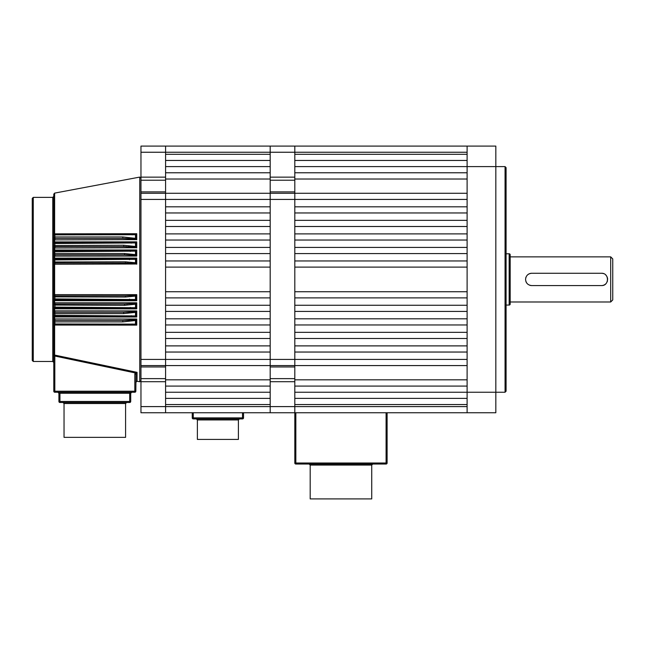 <?xml version="1.0" encoding="UTF-8"?>
<svg xmlns="http://www.w3.org/2000/svg" width="645" height="645" viewBox="0 0 645 645"><rect width="100%" height="100%" fill="white"/><g stroke="black" fill="none" stroke-linecap="round" stroke-linejoin="round"><path stroke-width="0.97" d="M467.109 154.3L294.805 154.3L294.805 152.244L294.805 180.221L270.19 180.221L270.19 146.093L294.805 146.093L294.805 152.244L165.58 152.244L165.58 146.093L270.19 146.093L270.19 154.3L165.58 154.3L165.58 152.244L140.965 152.244L140.965 146.093L165.58 146.093L165.58 381.703L140.965 381.703L140.965 378.631L165.58 378.631M140.965 199.426L140.965 193.274L270.19 193.274L270.19 199.426L140.965 199.426L140.965 359.426L270.19 359.426L270.19 386.089L165.58 386.089L165.58 379.832L270.19 379.832M387.113 412.752L387.113 463.013A1.024 1.024 0 0 1 386.089 464.037L295.837 464.037A1.024 1.024 0 0 1 294.805 463.013L294.805 412.752L270.19 412.752L270.19 406.6L270.19 412.752L165.58 412.752L165.58 406.6L165.58 412.752L140.965 412.752L140.965 381.703M140.965 406.6L165.58 406.6L165.58 381.703M140.965 152.244L140.965 177.141L165.58 177.141M165.58 366.965L140.965 366.965L140.965 378.631M140.965 366.965L140.965 359.426M140.965 193.274L140.965 191.888L165.58 191.888M165.58 180.221L140.965 180.221L140.965 191.888M140.965 180.221L140.965 177.141M294.805 180.221L294.805 366.965L270.19 366.965L270.19 365.578L140.965 365.578M270.19 179.012L270.19 172.763L165.58 172.763L165.58 179.012L270.19 179.012L270.19 193.274L270.19 191.888L294.805 191.888M165.58 166.603L165.58 160.452L270.19 160.452L270.19 166.603L165.58 166.603M294.805 381.703L294.805 412.752L294.805 406.6L165.58 406.6L165.58 404.552L270.19 404.552L270.19 406.6L270.19 378.631L294.805 378.631L294.805 381.703L270.19 381.703M165.58 398.392L165.58 392.241L270.19 392.241L270.19 398.392L165.58 398.392M165.58 379.832L165.58 352.041L270.19 352.041L270.19 359.426L270.19 193.274L294.805 193.274L294.805 206.811L467.109 206.811L467.109 199.426L270.19 199.426L270.19 206.811L165.58 206.811L165.58 179.012M270.19 212.963L270.19 220.348L165.58 220.348L165.58 212.963L270.19 212.963M270.19 226.5L270.19 233.885L165.58 233.885L165.58 226.5L270.19 226.5M270.19 240.037L270.19 247.422L165.58 247.422L165.58 240.037L270.19 240.037M270.19 253.582L270.19 260.959L165.58 260.959L165.58 253.582L270.19 253.582M270.19 267.119L270.19 291.733L165.58 291.733L165.58 267.119L270.19 267.119M270.19 297.885L270.19 305.27L165.58 305.27L165.58 297.885L270.19 297.885M270.19 311.422L270.19 318.807L165.58 318.807L165.58 311.422L270.19 311.422M270.19 324.959L270.19 332.344L165.58 332.344L165.58 324.959L270.19 324.959M270.19 338.496L270.19 345.881L165.58 345.881L165.58 338.496L270.19 338.496M310.189 465.061L371.73 465.061L371.73 498.907L310.189 498.907L310.189 465.061L309.165 464.037M197.378 419.935L197.378 439.422L238.4 439.422L238.4 419.935L197.378 419.935L196.346 418.911M243.528 412.752L243.528 417.879A1.024 1.024 0 0 1 242.504 418.911L193.274 418.911A1.024 1.024 0 0 1 192.25 417.879L192.25 412.752M136.563 302.973L135.498 304.238L124.59 305.327L53.785 305.061A1.024 1.024 0 0 1 54.817 304.037L124.59 304.037L136.135 303.392L136.748 302.779L136.748 308.874L55.002 308.826L53.785 307.117L53.785 296.861A1.024 1.024 0 0 1 54.817 295.837L125.477 295.837L136.135 295.265L135.498 296.095L125.477 297.039L53.785 296.861L53.785 261.991L125.477 261.814L135.498 262.749L135.498 259.33L53.785 259.935L53.785 253.783L54.817 253.525L124.59 253.525L135.498 254.606L135.498 251.139L53.785 251.735L53.785 245.576L123.695 245.237L135.498 246.471L135.498 242.939L53.785 243.528L53.785 237.376A1.024 0.427 0 0 1 54.817 236.949L122.808 236.949L135.498 238.344L135.498 234.724L54.817 234.877A1.024 0.452 180 0 0 53.785 235.32L53.785 194.121L54.623 193.113L54.623 233.837L136.748 233.724L135.498 234.724M53.817 296.636L55.002 294.628L136.748 294.66L136.135 295.265L125.477 295.837L125.477 297.039M136.03 234.24L136.143 239.214L122.808 238.4L54.817 238.4A1.024 1.024 0 0 1 53.785 237.376L53.785 235.32L54.623 233.837L53.785 235.304A1.024 1.024 0 0 1 54.817 234.296L134.112 234.272M136.748 233.724L136.748 239.819L136.143 239.214L132.83 238.827M136.03 242.407L136.143 247.333L123.695 246.608L54.817 246.608A1.024 1.024 0 0 1 53.785 245.576L53.785 243.528L55.002 241.915L136.748 241.851L135.498 242.939M136.748 241.851L136.748 247.938L136.143 247.333L133.064 246.987M136.03 250.574L136.135 255.452L124.59 254.807L54.817 254.807A1.024 1.024 0 0 1 53.785 253.783L53.785 251.735L55.002 250.026L136.748 249.97L135.498 251.139M136.748 249.97L136.748 256.065L136.135 255.452L133.297 255.146M136.03 258.734L136.135 263.587L125.477 263.015L54.817 263.015A1.024 1.024 0 0 1 53.785 261.991L53.785 259.935L55.002 258.137L136.748 258.097L135.498 259.33M136.748 258.097L136.748 264.192L136.135 263.587M136.03 295.394L136.127 300.207L54.817 299.933A1.024 1.024 0 0 1 53.785 298.909L135.498 299.514L135.498 296.095M136.563 294.846L136.135 295.265M136.748 294.66L136.748 300.747L136.127 300.207L133.064 300.006M136.03 303.529L136.127 308.358L54.817 308.141A1.024 1.024 0 0 1 53.785 307.117L135.498 307.705L135.498 304.238M136.748 308.874L134.66 308.245M136.03 311.656L136.127 316.518L54.817 316.348A1.024 1.024 0 0 1 53.785 315.324L53.785 313.268A1.024 1.024 0 0 1 54.817 312.244L123.695 312.244L136.143 311.519L135.498 312.382L123.695 313.615L54.817 313.615L53.785 313.268L53.825 307.375M55.002 310.85L54.817 312.244L53.785 313.268L55.002 310.85L136.748 310.906L136.143 311.519M136.748 310.906L136.748 317.001L136.03 316.502M136.03 319.783L136.03 324.612L136.748 325.12L55.002 325.048L53.785 323.524L53.785 321.476A1.024 1.024 0 0 1 54.817 320.452L122.808 320.452L136.143 319.638L135.498 320.509L122.808 321.903L54.817 321.903A1.024 0.427 180 0 1 53.785 321.476L53.785 315.324L135.498 315.913L135.498 312.382M136.563 319.211L136.143 319.638L136.748 319.033L136.748 325.12M134.813 374.156L135.16 372.915L54.817 356.032L54.817 391.217L134.813 391.217L134.813 374.156L135.837 374.156L136.014 373.439L135.837 391.217A1.024 1.024 0 0 1 134.813 392.241L54.817 392.241A1.024 1.024 0 0 1 53.785 391.217L53.785 323.524A1.024 0.452 0 0 0 54.817 323.975L135.498 324.129L135.498 320.509M136.861 372.471L136.014 373.439L135.16 372.915L136.861 372.471M32.25 360.45L32.25 198.402L33.274 197.378L33.274 361.474L32.25 360.45M136.563 263.998L55.002 264.216L53.954 262.539M64.04 403.52L125.581 403.52L125.581 437.366L64.04 437.366L64.04 403.52L63.017 402.496M136.748 300.747L54.623 300.675L53.785 298.909L54.623 299.917L53.785 298.909L53.785 279.422M136.748 317.001L55.002 316.937L53.785 315.324L53.785 305.061L54.623 302.779L136.748 302.779M55.002 318.961L54.817 320.452L53.785 321.476L55.002 318.961L136.748 319.033M54.623 355.967L53.785 354.766L54.623 355.089L54.817 356.032L55.002 355.145L137.054 372.35L137.054 381.251L139.747 381.759L139.747 177.093L140.965 178.101M136.563 239.634L55.002 239.884L53.93 237.892M136.563 247.753L55.002 247.994L53.89 246.019M136.748 256.065L55.002 256.105L53.938 254.315M53.93 320.952L53.785 362.498L52.761 361.474L52.761 197.378L53.785 196.346M136.079 324.669L54.817 324.548A1.024 1.024 0 0 1 53.785 323.524L53.825 323.79M55.002 258.137L54.817 258.911L136.127 258.637M55.002 250.026L54.817 250.703L136.127 250.486M55.002 241.915L54.817 242.504L136.127 242.335M58.913 401.472L58.913 393.265L57.889 392.241L59.945 393.265L59.945 401.472L129.685 401.472L129.685 393.265L131.733 392.241L130.709 393.265L130.709 401.472A1.024 1.024 0 0 1 129.685 402.496L59.945 402.496A1.024 1.024 0 0 1 58.913 401.472A1.024 1.024 0 0 0 59.945 402.496L59.945 401.472L58.913 401.472M54.623 238.384L54.817 238.4A1.024 1.024 0 0 1 53.785 237.376L54.623 239.851L54.623 238.384L53.809 237.578M55.002 233.804L53.785 235.32A1.024 1.024 0 0 1 54.817 234.296L55.002 239.884M53.841 243.197L53.785 243.528A1.024 1.024 0 0 1 54.817 242.504L53.849 243.181M53.809 245.793L54.817 246.608A1.024 1.024 0 0 1 53.785 245.576L54.623 246.583L54.817 254.807A1.024 1.024 0 0 1 53.785 253.783L54.623 254.791L54.623 258.927L53.785 259.935A1.024 1.024 0 0 1 54.817 258.911L54.817 263.015A1.024 1.024 0 0 1 53.785 261.991L54.261 262.854M53.833 251.437L53.785 251.735A1.024 1.024 0 0 1 54.817 250.703A1.024 1.024 0 0 0 53.785 251.735L53.841 251.405M53.946 242.673L53.825 243.076M55.002 247.994L54.817 242.504A1.024 1.024 0 0 0 53.785 243.528L54.623 242.52L54.623 239.851M53.833 259.629L53.785 259.935A1.024 1.024 0 0 1 54.817 258.911M54.623 308.125L54.817 308.141A1.024 1.024 0 0 1 53.785 307.117L53.962 308.076L54.623 308.786L54.623 308.125L53.785 307.117L54.623 308.125M53.785 298.909L53.785 298.909A1.024 1.024 0 0 0 54.817 299.933L55.002 294.628M54.623 299.917L54.623 304.053L53.938 304.529M54.623 320.468L54.623 316.332L53.946 315.873M54.623 316.332L54.817 316.348A1.024 1.024 0 0 1 53.785 315.324L53.785 315.324M54.623 308.786L54.623 312.261M54.107 311.511L53.93 312.019M53.785 323.524L54.817 324.548A1.024 1.024 0 0 1 53.785 323.524L54.583 324.524M53.801 354.815L53.978 355.476M132.822 320.025L131.419 320.13M129.742 320.243L126.186 320.396M125.815 320.404L122.808 320.452L122.808 321.903M132.314 324.548L133.499 324.564M55.002 325.048L54.817 320.452M54.623 355.089L54.623 324.532M55.002 316.937L54.817 312.244M55.002 302.739L55.002 308.826M54.623 262.999L54.623 295.853M55.002 300.715L54.817 299.933M55.002 264.216L54.817 263.015M55.002 256.105L54.817 254.807M122.808 236.949L122.808 238.4L126.073 238.448M126.194 238.448L131.411 238.714M134.063 234.272L133.507 234.288M123.695 245.237L123.695 246.608L126.767 246.648M128 246.688L131.693 246.874M135.99 242.343L133.733 242.464M133.644 242.472L131.217 242.504L131.217 243.165M124.59 253.525L124.59 254.807L127.468 254.848M128.444 254.872L131.975 255.041M134.62 250.599L133.225 250.663M125.477 261.814L125.477 263.015L128.145 263.047M132.983 258.847L129.46 258.911L129.46 259.742M129.46 299.111L129.46 299.933L132.789 299.99M133.249 303.706L132.048 303.795M127.46 304.005L124.59 304.037L124.59 305.327M133.023 311.866L131.693 311.97M129.847 312.083L123.695 312.244L123.695 313.615M129.83 392.894L130.709 393.265L131.733 392.241L130.782 392.894M130.983 392.313L130.29 392.539M129.685 393.265L58.913 393.265L57.889 392.241L58.55 392.483M132.096 234.296L132.096 234.877M136.03 239.069L135.498 238.344M136.03 247.188L135.498 246.471M130.338 250.703L130.338 251.453M136.03 255.323L135.498 254.606M136.03 263.458L135.498 262.749M136.03 300.119L135.498 299.514M136.03 308.278L135.498 307.705M130.338 308.141L130.338 307.399M136.03 316.445L135.498 315.913M131.217 316.348L131.217 315.687M136.03 324.612L135.498 324.129M132.096 324.548L132.096 323.975M294.805 366.965L294.805 378.631M270.19 366.965L270.19 378.631M270.19 365.578L270.19 359.426L467.109 359.426L467.109 352.041L294.805 352.041L294.805 365.578L270.19 365.578M270.19 180.221L270.19 191.888M505.059 166.603L506.083 167.636L506.083 391.217L505.059 392.241L505.059 166.603L495.828 166.603L495.828 412.752L467.109 412.752L467.109 392.241L294.805 392.241L294.805 398.392L467.109 398.392M467.109 160.452L294.805 160.452L294.805 166.603L467.109 166.603L467.109 392.241L505.059 392.241M467.109 146.093L495.828 146.093L495.828 166.603L467.109 166.603L467.109 146.093L294.805 146.093L294.805 152.244L467.109 152.244M612.75 258.911L612.75 299.933L610.702 301.989L610.702 256.863L612.75 258.911M531.504 273.278A6.152 6.152 0 0 0 527.376 275.068M526.062 277.019A6.152 6.152 0 0 0 525.691 278.213M525.57 279.422C525.933 275.689 527.981 273.633 531.73 273.27L601.471 273.27C609.404 272.883 609.42 285.953 601.471 285.574L531.73 285.574C527.989 285.211 525.933 283.163 525.57 279.422M510.187 304.037L510.187 254.807A1.024 1.024 0 0 0 509.163 253.783L509.163 305.061A1.024 1.024 0 0 0 510.187 304.037L510.187 301.989L610.702 301.989M506.083 305.061L509.163 305.061M506.083 253.783L509.163 253.783M510.187 254.807L510.187 301.989M510.187 256.863L610.702 256.863M601.696 285.574A6.152 6.152 0 0 0 605.824 283.776M607.139 281.825A6.152 6.152 0 0 0 607.501 280.623M607.622 279.446A6.152 6.152 0 0 0 607.501 278.221M607.493 278.18A6.152 6.152 0 0 0 605.816 275.076M603.502 273.617A6.152 6.152 0 0 0 602.672 273.391M602.632 273.383A6.152 6.152 0 0 0 601.809 273.278M525.86 281.284A6.152 6.152 0 0 0 527.376 283.776M529.69 285.227A6.152 6.152 0 0 0 530.521 285.461M530.561 285.469A6.152 6.152 0 0 0 531.383 285.566M467.109 172.763L294.805 172.763L294.805 193.274L467.109 193.274M294.805 179.012L467.109 179.012M467.109 406.6L294.805 406.6L294.805 404.552L467.109 404.552M467.109 212.963L467.109 220.348L294.805 220.348L294.805 212.963L467.109 212.963M467.109 226.5L467.109 233.885L294.805 233.885L294.805 226.5L467.109 226.5M467.109 240.037L467.109 247.422L294.805 247.422L294.805 240.037L467.109 240.037M467.109 253.582L467.109 260.959L294.805 260.959L294.805 253.582L467.109 253.582M467.109 267.119L467.109 291.733L294.805 291.733L294.805 267.119L467.109 267.119M467.109 297.885L467.109 305.27L294.805 305.27L294.805 297.885L467.109 297.885M467.109 311.422L467.109 318.807L294.805 318.807L294.805 311.422L467.109 311.422M467.109 324.959L467.109 332.344L294.805 332.344L294.805 324.959L467.109 324.959M467.109 338.496L467.109 345.881L294.805 345.881L294.805 338.496L467.109 338.496M467.109 386.089L294.805 386.089L294.805 379.832L467.109 379.832M467.109 365.578L294.805 365.578L294.805 379.832M467.109 412.752L294.805 412.752M295.837 412.752L295.837 463.013L386.089 463.013L386.089 412.752M295.837 464.037A1.024 1.024 0 0 1 294.805 463.013L295.837 463.013L295.837 464.037M386.089 464.037L386.089 463.013L387.113 463.013A1.024 1.024 0 0 1 386.089 464.037M193.274 412.752L193.274 417.879L242.504 417.879L242.504 412.752M242.504 418.911L242.504 417.879L243.528 417.879M192.25 417.879L193.274 417.879L193.274 418.911M53.785 391.217L54.817 391.217L54.817 392.241A1.024 1.024 0 0 1 53.785 391.217M134.813 392.241L134.813 391.217L135.837 391.217A1.024 1.024 0 0 1 134.813 392.241M129.685 402.496L129.685 401.472L130.709 401.472A1.024 1.024 0 0 1 129.685 402.496M270.19 177.141L294.805 177.141M371.73 465.061L372.754 464.037M238.4 419.935L239.424 418.911M137.054 381.251L135.837 382.259M125.581 403.52L126.605 402.496M139.747 381.759L140.965 380.752M52.761 361.474L33.274 361.474M54.623 193.113L139.747 177.093M52.761 197.378L33.274 197.378"/></g></svg>
